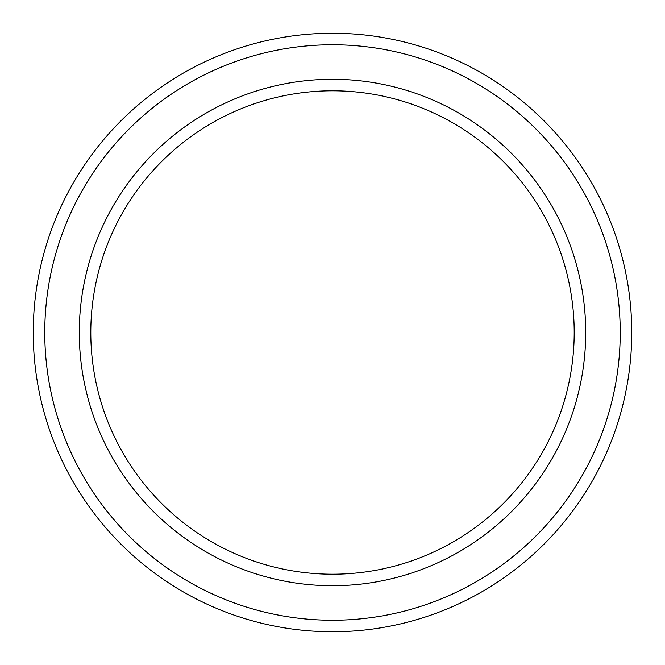 <?xml version="1.0" encoding="UTF-8"?>
<svg xmlns="http://www.w3.org/2000/svg" width="665" height="665" viewBox="0 0 665 665"><rect width="100%" height="100%" fill="white"/><g stroke="black" fill="none" stroke-linecap="round" stroke-linejoin="round"><path stroke-width="1" d="M574.203 332.5A241.703 241.703 0 0 0 332.5 90.797A241.703 241.703 0 0 0 90.797 332.5A241.703 241.703 0 0 0 332.5 574.203A241.703 241.703 0 0 0 574.203 332.5M79.285 332.5A253.215 253.215 0 0 1 332.5 79.285A253.215 253.215 0 0 1 585.715 332.5A253.215 253.215 0 0 1 332.5 585.715A253.215 253.215 0 0 1 79.285 332.5M620.237 332.5A287.737 287.737 0 0 0 332.5 44.763A287.737 287.737 0 0 0 44.763 332.5A287.737 287.737 0 0 0 332.5 620.237A287.737 287.737 0 0 0 620.237 332.5M33.25 332.5A299.25 299.25 0 0 1 332.5 33.25A299.25 299.25 0 0 1 631.75 332.5A299.25 299.25 0 0 1 332.5 631.75A299.25 299.25 0 0 1 33.25 332.5"/></g></svg>
